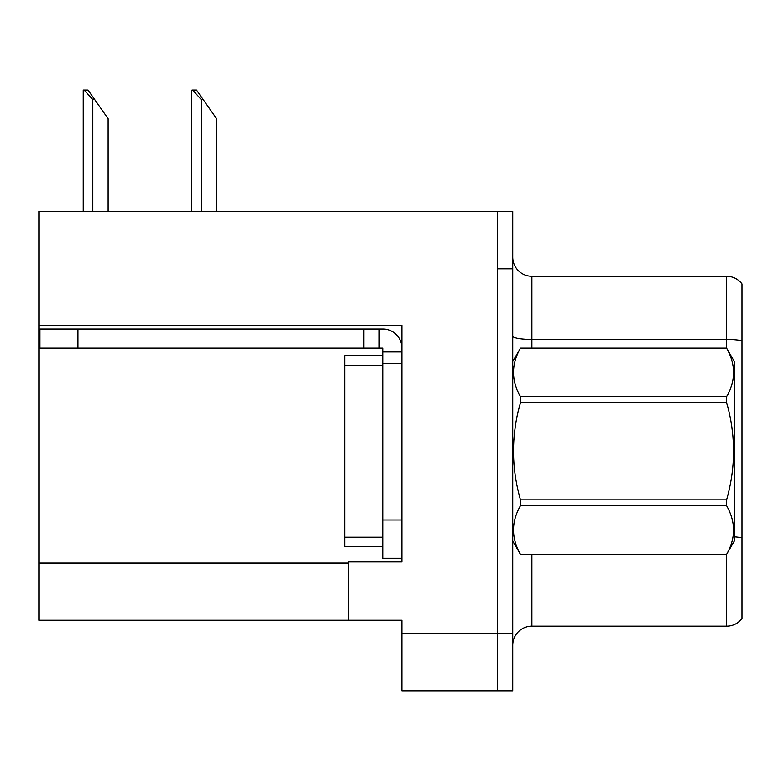 <?xml version="1.0" encoding="UTF-8"?>
<svg xmlns="http://www.w3.org/2000/svg" width="781" height="781" viewBox="0 0 781 781"><rect width="100%" height="100%" fill="white"/><g stroke="black" fill="none" stroke-linecap="round" stroke-linejoin="round"><path stroke-width="1.17" d="M401.961 363.38L401.961 520L382.856 520L382.856 558.2L401.961 558.2L401.961 520L401.961 561.832L348.482 561.832L348.482 620.28L39.05 620.28L39.05 325.365L401.961 325.365L401.961 363.38L382.856 363.38L382.856 348.101L363.761 348.101L363.761 328.996L382.856 328.996A19.105 19.105 0 0 1 401.961 348.111M348.482 620.28L401.961 620.28L401.961 690.951L497.468 690.951L497.468 633.655L497.468 690.951L512.746 690.951L512.746 633.655L497.468 633.655L497.468 211.524L39.05 211.524L39.05 325.365M512.746 645.301A19.105 19.105 0 0 1 531.841 626.196L726.672 626.196L726.672 554.246M497.468 211.524L512.746 211.524L512.746 268.83L497.468 268.83L497.468 633.655L401.961 633.655M741.95 283.923A19.105 19.105 0 0 0 726.672 276.279A19.105 19.105 0 0 1 741.95 283.923L741.95 618.562A19.105 19.105 0 0 1 726.672 626.196M512.746 268.83L512.746 633.655M741.95 340.741L741.95 342.068L741.95 340.741A19.105 3.319 180 0 0 726.672 339.413L726.672 276.279L531.841 276.279A19.105 19.105 0 0 1 512.746 257.174A19.105 19.105 0 0 0 531.841 276.279L531.841 348.101M192.663 90.049L196.539 90.049L203.226 99.597L201.322 99.597L192.663 90.049L191.775 90.049L191.775 211.524M216.601 211.524L216.601 118.702L203.226 99.597M84.172 90.049L88.048 90.049L94.735 99.597L92.832 99.597L84.172 90.049L83.284 90.049L83.284 211.524M108.11 211.524L108.11 118.702L94.735 99.597M78.012 348.101L78.012 328.996L39.811 328.996L39.811 348.101L363.761 348.101M78.012 328.996L363.761 328.996M382.856 558.2L401.961 558.2M379.039 348.101L379.039 328.996M401.961 351.919L382.856 351.919M382.856 520L382.856 355.736L344.655 355.736L344.655 546.739L382.856 546.739M512.746 361.466L520.458 348.101L726.594 348.101L734.306 361.466L734.306 541.008L726.594 554.325C735.839 538.187 735.839 521.981 726.594 505.707L520.458 505.707C511.213 521.845 511.213 538.05 520.458 554.325L726.594 554.383M726.594 348.101L520.458 348.15C511.213 364.288 511.213 380.493 520.458 396.768L520.458 402.625C511.213 434.949 511.213 467.36 520.458 499.86L520.458 505.707M520.458 396.768L726.594 396.768C735.839 380.63 735.839 364.424 726.594 348.15M726.594 396.768L726.594 402.625L520.458 402.625M520.458 499.86L726.594 499.86C735.839 467.36 735.839 434.949 726.594 402.625M726.594 499.86L726.594 505.707M512.746 541.008L520.458 554.383M520.458 554.325L726.594 554.325M39.05 562.974L348.482 562.974M531.841 554.383L531.841 626.196M726.672 348.238L726.672 339.413L531.841 339.413A19.105 3.319 0 0 1 512.746 336.094M741.95 537.855A19.105 3.319 180 0 0 734.306 536.811M201.322 211.524L201.322 99.597M92.832 211.524L92.832 99.597M344.655 537.191L382.856 537.191M344.655 365.283L382.856 365.283"/></g></svg>
